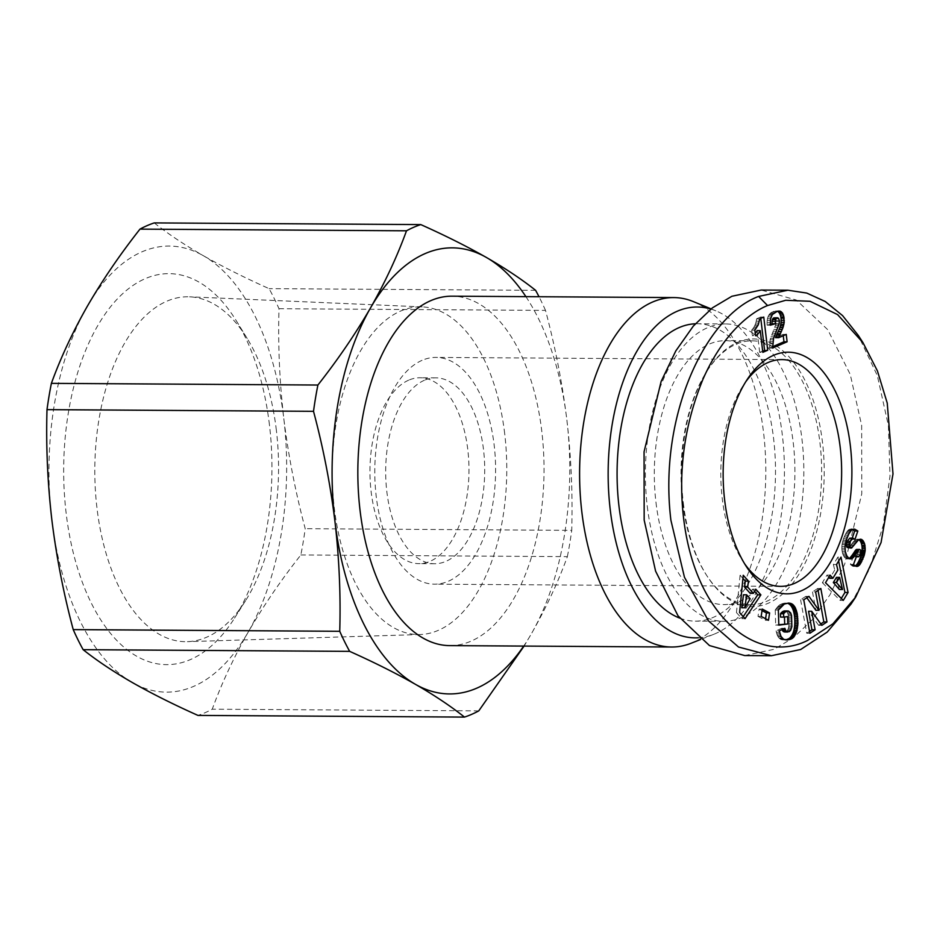 <?xml version="1.0" encoding="UTF-8"?>
<svg xmlns="http://www.w3.org/2000/svg" width="940" height="940" viewBox="0 0 940 940"><rect width="100%" height="100%" fill="white"/><g stroke="black" fill="none" stroke-linecap="round" stroke-linejoin="round"><path stroke-width="0.7" stroke-dasharray="4.7 3.53" d="M850.947 604.197L869.77 568.465L883.33 525.107L889.992 476.039L888.406 425.656L877.337 375.636L858.279 335.392M422.025 360.349A113.388 60.419 90.4 0 0 375.107 483.513A113.388 60.419 90.4 0 0 434.48 584.175A113.388 60.419 90.4 0 0 448.368 581.237A113.388 60.419 90.4 0 0 495.286 458.074A113.388 60.419 90.4 0 0 435.913 357.412A113.388 60.419 90.4 0 0 422.025 360.349M744.515 563.612A113.388 60.419 -89.6 0 1 742.635 560.827A113.388 60.419 -89.6 0 1 743.752 384.66A113.388 60.419 -89.6 0 1 745.667 381.899M408.677 380.171A92.942 49.515 90.4 0 0 370.219 481.127A92.942 49.515 90.4 0 0 418.887 563.636A92.942 49.515 90.4 0 0 430.262 561.227A92.942 49.515 90.4 0 0 468.719 460.271A92.942 49.515 90.4 0 0 420.051 377.762A92.942 49.515 90.4 0 0 408.677 380.171M424.398 380.265A92.942 49.515 90.4 0 0 385.94 481.221A92.942 49.515 90.4 0 0 434.609 563.73A92.942 49.515 90.4 0 0 445.995 561.321A92.942 49.515 90.4 0 0 484.453 460.365A92.942 49.515 90.4 0 0 435.784 377.856A92.942 49.515 90.4 0 0 424.398 380.265M276.36 430.203A172.455 91.885 90.4 0 0 247.197 338.494A172.455 91.885 90.4 0 0 189.575 296.817A172.455 91.885 90.4 0 0 96.996 508.246A172.455 91.885 90.4 0 0 187.389 641.656A172.455 91.885 90.4 0 0 245.54 600.707A172.455 91.885 90.4 0 0 276.36 430.203M504.686 433.622A163.854 87.302 90.4 0 0 422.224 306.887A163.854 87.302 90.4 0 0 334.252 507.764A163.854 87.302 90.4 0 0 420.156 634.524A163.854 87.302 90.4 0 0 504.686 433.622M269.451 424.88A195.461 104.14 90.4 0 0 236.398 320.94A195.461 104.14 90.4 0 0 114.645 301.893A195.461 104.14 90.4 0 0 66.164 513.322A195.461 104.14 90.4 0 0 234.53 618.12A195.461 104.14 90.4 0 0 269.451 424.88M682.71 502.653A131.976 70.312 90.4 0 0 706.422 575.033A131.976 70.312 90.4 0 0 750.508 604.761A131.976 70.312 90.4 0 0 819.974 442.94A131.976 70.312 90.4 0 0 752.176 340.821A131.976 70.312 90.4 0 0 707.714 369.996A131.976 70.312 90.4 0 0 682.71 502.653M683.321 503.076A133.833 71.311 90.4 0 0 707.362 576.49A133.833 71.311 90.4 0 0 790.117 586.384A133.833 71.311 90.4 0 0 822.512 442.529A133.833 71.311 90.4 0 0 708.678 368.551A133.833 71.311 90.4 0 0 683.321 503.076M655.979 502.477A131.976 70.312 90.4 0 0 723.777 604.596A131.976 70.312 90.4 0 0 793.243 442.764A131.976 70.312 90.4 0 0 725.445 340.656A131.976 70.312 90.4 0 0 655.979 502.477M647.272 506.272A148.696 79.23 90.4 0 0 723.671 621.317A148.696 79.23 90.4 0 0 801.938 438.98A148.696 79.23 90.4 0 0 725.551 323.924A148.696 79.23 90.4 0 0 647.272 506.272M679.679 618.097A148.696 79.23 90.4 0 0 695.353 621.14A148.696 79.23 90.4 0 0 773.62 438.804A148.696 79.23 90.4 0 0 697.233 323.748A148.696 79.23 90.4 0 0 695.341 323.783M693.32 301.587A174.722 93.095 -89.6 0 1 765.806 471.128A174.722 93.095 -89.6 0 1 692.991 642.478A174.722 93.095 -89.6 0 1 691.159 643.242M449.825 645.616A174.722 93.095 90.4 0 0 471.222 641.08A174.722 93.095 90.4 0 0 543.532 451.294A174.722 93.095 90.4 0 0 452.034 296.182M698.338 637.79A165.428 88.148 90.4 0 0 713.777 634.3A165.428 88.148 90.4 0 0 715.505 633.584A165.428 88.148 90.4 0 0 784.442 471.339A165.428 88.148 90.4 0 0 715.822 310.823A165.428 88.148 90.4 0 0 710.852 309.06M830.114 575.115L826.965 575.092L822.359 582.694L825.508 582.718M822.359 582.694L840.125 600.39L843.274 600.402M840.125 600.39L841.3 598.439M838.644 561.015L837.869 557.091L841.006 557.115M837.869 557.091L833.369 564.517L836.518 564.54M833.369 564.517L834.732 570.039L837.881 570.063M834.732 570.039L829.738 578.3M828.822 577.242L826.965 575.092M787.015 603.233L788.061 603.116M786.286 603.104L788.472 603.081M785.323 603.057L787.45 603.163M784.301 603.151L787.074 603.221M783.925 603.198L786.11 603.421M782.961 603.409L785.182 603.692M782.045 603.668L784.324 604.044M781.175 604.032L783.525 604.467M780.376 604.443L779.624 604.961L782.773 604.984M779.624 604.961L782.209 605.431M779.072 605.407L778.367 606.065L781.504 606.089M778.367 606.065L777.615 606.852L780.764 606.876M777.615 606.852L776.84 607.792L779.989 607.804M776.84 607.792L776.041 608.838L779.19 608.85M776.041 608.838L775.206 610.036L778.355 610.048M775.206 610.036L775.688 625.124L778.825 625.135M775.688 625.124L778.814 624.724M784.465 617.028L787.602 616.616M784.454 616.605L780.553 617.098M784.395 610.906L788.484 611M785.335 610.977L789.318 611.376M786.169 611.352L790.058 612.034M786.909 612.011L787.556 612.974L790.705 612.998M787.556 612.974L790.822 613.256M787.673 613.232L788.084 614.314L791.233 614.337M788.084 614.314L788.413 615.618L791.562 615.63M788.413 615.618L788.684 617.169L791.821 617.192M788.684 617.169L788.86 618.99L792.009 619.014M788.86 618.99L788.966 621.034L792.115 621.046M788.966 621.034L792.126 621.258M788.977 621.246L788.989 623.255L792.126 623.267M788.989 623.255L788.895 625.018L792.044 625.041M788.895 625.018L788.719 626.592L791.868 626.616M788.719 626.592L788.437 627.955L791.586 627.967M788.437 627.955L788.073 629.107L791.221 629.13M788.073 629.107L787.509 630.246L790.658 630.27M787.509 630.246L786.815 631.139L789.952 631.151M786.815 631.139L786.016 631.704L789.165 631.715M786.016 631.704L788.249 631.997M782.068 629.577L781.681 628.273L784.83 628.296M781.681 628.273L776.123 630.869L779.272 630.881M776.123 630.869L776.417 632.291L779.566 632.314M776.417 632.291L776.828 633.818L779.977 633.83M776.828 633.818L777.298 635.182L780.447 635.193M777.298 635.182L777.827 636.345L780.976 636.368M777.827 636.345L781.328 636.991M778.179 636.968L778.884 637.955L782.033 637.966M778.884 637.955L782.809 638.73M779.659 638.707L783.643 639.317M780.505 639.294L783.854 639.435M780.705 639.411L784.548 639.682M781.399 639.658L785.346 639.834M782.198 639.811L786.24 639.905M783.091 639.882L786.099 639.893M784.113 639.882L785.053 639.776M742.929 578.417L740.086 575.268L743.235 575.292M740.086 575.268L736.455 612.586L739.604 612.598M736.455 612.586L741.918 618.638L745.056 618.661M741.918 618.638L743.246 616.64M754.538 591.307L752.611 589.168L755.748 589.192M752.611 589.168L750.214 593.34M762.293 609.073L759.144 609.061L758.016 616.393L761.165 616.405M758.016 616.393L765.336 620.259L768.485 620.283M765.336 620.259L765.571 618.743M762.058 610.601L759.144 609.061M820.796 623.925L818.67 625.323L821.818 625.347M818.67 625.323L808.553 611.27M818.035 590.367L817.683 588.487L820.832 588.511M817.683 588.487L812.489 591.93L815.638 591.953M812.489 591.93L815.861 610.283M806.837 597.769L805.803 596.348L808.952 596.371M805.803 596.348L800.598 599.79L803.747 599.814M800.598 599.79L806.743 633.219L809.892 633.243M806.743 633.219L809.54 631.363M858.89 539.689L858.102 539.29L859.947 539.302M858.102 539.29L860.406 539.207M857.257 539.184L859.524 539.384M856.387 539.36L859.019 539.607M855.882 539.584L858.349 540.042M855.2 540.03L854.472 540.641L857.621 540.664M854.472 540.641L853.72 541.44L856.857 541.464M853.72 541.44L852.909 542.392L856.058 542.415M852.909 542.392L852.063 543.52L855.212 543.543M852.063 543.52L850.571 545.729L853.72 545.752M850.571 545.729L849.701 546.892L852.85 546.904M849.701 546.892L849.008 547.632L852.157 547.644M849.008 547.632L851.605 548.008M848.468 547.996L847.786 548.032M849.842 538.138L851.828 539.372L854.965 539.395M851.828 539.372L852.239 538.15M852.462 529.408L853.203 529.161M851.581 529.149L853.873 529.091M850.724 529.067L853.015 529.185M849.866 529.161L852.275 529.49M849.137 529.467L848.479 529.948L851.628 529.96M848.479 529.948L847.809 530.606L850.947 530.63M847.809 530.606L847.116 531.464L850.265 531.488M847.116 531.464L846.435 532.534L849.572 532.557M846.435 532.534L845.718 533.791L848.867 533.803M845.718 533.791L844.99 535.248L848.139 535.271M844.99 535.248L844.273 536.904L847.422 536.928M844.273 536.904L847.269 537.292M844.12 537.269L843.533 538.808L846.682 538.832M843.533 538.808L843.039 540.3L846.176 540.312M843.039 540.3L842.628 541.745L845.765 541.769M842.628 541.745L842.311 543.179L845.448 543.191M842.311 543.179L842.076 544.566L845.225 544.589M842.076 544.566L845.166 544.906M842.017 544.894L841.876 546.563L845.013 546.587M841.876 546.563L841.841 548.22L844.99 548.243M841.841 548.22L841.934 549.83L845.072 549.841M841.934 549.83L842.146 551.404L845.295 551.416L842.146 551.428L842.487 552.967L845.636 552.99M842.487 552.967L842.945 554.389L846.082 554.4M842.945 554.389L843.486 555.646L846.635 555.658M843.486 555.646L844.155 556.75L847.293 556.774M844.155 556.75L847.528 557.103M844.379 557.091L845.142 557.937L848.28 557.961M845.142 557.937L849.09 558.56M845.941 558.536L849.948 558.901M846.811 558.877L850.477 558.947M847.34 558.936L849.725 558.807M848.162 558.795L848.938 558.442M856.505 549.395L860.464 549.759M857.327 549.747L860.699 550.217M857.562 550.194L857.82 551.71L860.97 551.733M857.82 551.71L857.703 552.92L860.852 552.932M857.703 552.92L857.209 554.494L860.359 554.506M857.209 554.494L860.112 555.011M856.975 554.988L856.281 556.104L859.418 556.128M856.281 556.104L855.553 556.692L858.702 556.715M855.553 556.692L856.352 556.774M855.236 556.762L856.411 556.609M854.413 556.597L853.52 555.893L856.669 555.916M853.52 555.893L850.359 564.423L853.497 564.447M850.359 564.423L854.155 565.105M851.005 565.093L855.012 565.798M851.863 565.786L855.858 566.244M852.709 566.232L856.669 566.409M853.532 566.397L856.446 566.374M854.331 566.35L855.459 566.045M772.621 348.094L769.484 348.07L770.072 339.81L775.935 324.006L776.252 320.563L775.359 318.261L778.508 318.284M775.359 318.261L774.313 317.732M775.712 318.766L778.861 318.778M776.252 320.563L779.401 320.587M776.299 321.574L779.448 321.586M775.993 323.748L779.143 323.771M775.935 324.006L779.084 324.03M775.488 325.404L778.637 325.416M774.795 327.202L777.944 327.214M773.044 331.127L776.193 331.15M772.21 333.16L775.359 333.183M771.505 335.004L774.654 335.016M770.918 336.755L774.055 336.779M770.436 338.365L773.573 338.388M770.072 339.81L773.221 339.834M769.754 341.725L772.903 341.737M769.519 343.84L772.668 343.852M769.425 345.955L772.574 345.967M769.484 348.07L772.586 346.719M783.243 335.709L783.091 334.393L786.24 334.405M783.091 334.393L775.547 337.671M777.345 311.257L778.073 311.093M777.004 311.081L779.589 310.976M776.44 310.952L778.543 310.976M775.406 310.964L777.38 311.246M774.231 311.234L772.891 311.716L776.041 311.728M772.891 311.716L775.383 312.045M772.234 312.033L771.035 312.726L774.172 312.75M771.035 312.726L770.025 313.572L773.162 313.596M770.025 313.572L769.202 314.512L772.351 314.524M769.202 314.512L768.709 315.264L771.857 315.288M768.709 315.264L767.957 316.886L771.106 316.909M767.957 316.886L767.44 318.754L770.589 318.766L767.44 318.778L767.181 320.599L770.33 320.622M767.181 320.599L767.075 322.726L770.224 322.737M767.075 322.726L767.111 325.158L770.26 325.181M767.111 325.158L770.248 324.3M755.231 333.406A18.612 9.917 -89.6 0 1 752.364 335.709L755.513 335.733M762.669 351.043L759.673 352.336L762.822 352.359M759.673 352.336L757.088 330.61M760.777 318.366L760.613 317.05L763.762 317.074M760.613 317.05L756.618 318.789L759.767 318.813M756.618 318.789L759.732 319.095M756.582 319.083L756.23 321.174L759.379 321.186M756.23 321.174L755.736 323.09L758.886 323.113M755.736 323.09L755.09 324.876L758.239 324.887M755.09 324.876L754.562 326.051L757.711 326.074M754.562 326.051L753.763 327.426L756.9 327.449M753.763 327.426L752.811 328.788L755.96 328.812M752.811 328.788L751.695 330.128L754.843 330.152M751.695 330.128L752.364 335.709M839.361 589.474L836.459 577.348M741.754 607.757L747.03 598.733L743.47 594.785M744.68 655.556L773.973 649.329L793.407 637.766L812.524 619.519L830.043 594.668L844.696 564.176L861.78 493.794L861.663 425.491L850.254 374.449L827.788 329.74L796.368 300.048L761.165 290.049M747.03 598.733L750.179 598.756M154.266 222.909C167.872 233.743 184.24 244.682 203.369 255.715A223.05 118.851 -89.6 0 1 283.81 418.641A223.05 118.851 -89.6 0 1 248.242 632.033A223.05 118.851 -89.6 0 1 132.246 682.487A223.05 118.851 -89.6 0 1 51.818 519.573A223.05 118.851 -89.6 0 1 87.373 306.181A223.05 118.851 -89.6 0 1 203.369 255.715C222.792 266.749 244.694 277.723 269.087 288.639A250.005 133.21 90.4 0 1 278.992 308.708C277.946 345.074 279.544 381.722 283.81 418.641C288.357 455.571 295.489 492.243 305.218 528.679A250.005 133.21 90.4 0 1 300.835 554.964C280.79 580.45 263.259 606.136 248.242 632.033C233.52 657.918 221.523 683.639 212.252 709.195A250.005 133.21 90.4 0 1 197.964 715.411M278.992 308.708L545.505 310.388C555.235 346.825 562.367 383.508 566.926 420.427C571.179 457.357 572.777 493.994 571.731 530.36L305.218 528.679M300.835 554.964L567.361 556.644C558.078 582.201 546.081 607.922 531.359 633.818L524.085 646.086M478.765 710.875L212.252 709.195M535.6 290.319L269.087 288.639M525.907 296.641A223.05 118.851 -89.6 0 1 566.926 420.427A223.05 118.851 -89.6 0 1 531.359 633.818A223.05 118.851 -89.6 0 1 523.697 646.074M567.361 556.644A250.005 133.21 90.4 0 0 571.731 530.36M545.505 310.388A250.005 133.21 90.4 0 0 539.008 296.723M851.17 544.836L854.319 544.847M849.784 529.197L852.933 529.22M773.82 329.399L776.969 329.411M780.517 586.36L434.48 584.175M742.635 560.827L746.395 566.62M743.752 384.66L747.582 378.902M434.609 563.73L418.887 563.636M422.224 306.887L189.575 296.817M247.197 338.494L236.398 320.94M706.422 575.033L707.362 576.49M750.508 604.761L723.777 604.596M723.671 621.317L695.353 621.14M715.822 310.823L711.087 308.884M781.951 359.597L435.913 357.412M435.784 377.856L420.051 377.762M420.156 634.524L187.389 641.656M245.54 600.707L234.53 618.12M707.714 369.996L708.678 368.551M752.176 340.821L725.445 340.656M725.551 323.924L697.233 323.748M713.777 634.3L700.547 639.529"/><path stroke-width="1.41" d="M807.495 640.493L832.899 623.819L855.729 597.006L881.062 542.545L893 473.948L887.231 403.048L877.42 370.924L862.979 342.654L837.599 314.606L810.057 301.282L785.723 300.271L767.557 305.547C752.212 311.634 723.777 331.656 702.85 379.537C684.943 423.505 678.386 468.461 683.18 514.403C693.72 616.769 757.452 665.638 807.495 640.493M862.979 342.654L858.279 335.392L842.569 315.605L825.202 301.493L806.767 293.068L787.896 290.213L758.604 296.441C705.893 315.875 658.106 415.868 670.913 520.278L684.461 577.266L708.372 620.8L738.534 647.025L771.411 655.721L800.704 649.493L827.235 632.056L850.947 604.197L855.729 597.006M745.667 381.899A113.388 60.419 -89.6 0 1 768.062 362.535A113.388 60.419 -89.6 0 1 781.951 359.597A113.388 60.419 -89.6 0 1 841.323 460.259A113.388 60.419 -89.6 0 1 794.406 583.423A113.388 60.419 -89.6 0 1 780.517 586.36A113.388 60.419 -89.6 0 1 744.515 563.612M801.55 590.708A120.813 64.378 -89.6 0 1 746.395 566.62A120.813 64.378 -89.6 0 1 747.582 378.902A120.813 64.378 -89.6 0 1 773.491 355.344A120.813 64.378 -89.6 0 1 850.348 445.689A120.813 64.378 -89.6 0 1 801.55 590.708M524.085 646.086L478.765 710.875A250.005 133.21 -89.6 0 1 464.478 717.091L197.964 715.411C173.571 704.507 151.669 693.532 132.246 682.487C113.117 671.454 96.75 660.514 83.143 649.681A250.005 133.21 90.4 0 1 73.226 629.612C63.497 593.175 56.365 556.492 51.818 519.573C47.552 482.643 45.954 446.007 47 409.64A250.005 133.21 90.4 0 1 51.383 383.356L317.896 385.036C337.942 359.55 355.473 333.865 370.489 307.968A223.05 118.851 -89.6 0 1 425.021 253.636A223.05 118.851 -89.6 0 1 486.485 257.513C505.614 268.546 521.982 279.486 535.6 290.319A250.005 133.21 90.4 0 1 539.008 296.723M420.779 224.589A250.005 133.21 90.4 0 0 413.588 227.327A250.005 133.21 90.4 0 0 406.491 230.805L139.978 229.125A250.005 133.21 90.4 0 1 147.075 225.647A250.005 133.21 90.4 0 1 154.266 222.909L420.779 224.589C445.161 235.493 467.062 246.468 486.485 257.513A223.05 118.851 -89.6 0 1 525.907 296.641M73.226 629.612L339.74 631.292C340.797 594.926 339.187 558.278 334.934 521.359A223.05 118.851 -89.6 0 1 370.489 307.968C385.212 282.082 397.221 256.362 406.491 230.805M695.341 323.783A148.696 79.23 90.4 0 0 618.966 506.084A148.696 79.23 90.4 0 0 679.679 618.097M700.547 639.529L691.159 643.242A174.722 93.095 -89.6 0 1 671.595 647.014A174.722 93.095 -89.6 0 1 580.097 491.902A174.722 93.095 -89.6 0 1 652.407 302.104A174.722 93.095 -89.6 0 1 673.804 297.58A174.722 93.095 -89.6 0 1 693.32 301.587L711.087 308.884M673.804 297.58L452.034 296.182A174.722 93.095 90.4 0 0 430.637 300.706A174.722 93.095 90.4 0 0 358.328 490.492A174.722 93.095 90.4 0 0 449.825 645.616L671.595 647.014M710.852 309.06A165.428 88.148 90.4 0 0 677.082 311.305A165.428 88.148 90.4 0 0 608.791 493.876A165.428 88.148 90.4 0 0 698.338 637.79M843.274 600.402L825.508 582.718L830.114 575.115L832.875 578.312L837.881 570.063L836.518 564.54L841.006 557.115L848.068 592.482L843.274 600.402M791.245 638.989L787.25 639.905L783.643 639.317L780.976 636.368L779.272 630.881L784.83 628.296L786.099 631.21L789.165 631.715L790.658 630.27L791.868 626.616L791.562 615.63L790.705 612.998L788.484 611L785.675 611.646L783.596 613.785L783.702 617.122L787.602 616.616L787.826 623.984L778.825 625.135L778.355 610.048L784.324 604.044L788.472 603.081L792.714 604.397L795.123 607.346L797.202 613.444L797.931 623.725L796.568 631.903L792.808 638.013L791.245 638.989L788.096 638.977L792.068 638.554M739.604 612.598L743.235 575.292L748.475 581.108L747.676 587.053L753.363 593.363L755.748 589.192L760.871 594.867L745.056 618.661L739.604 612.598M768.485 620.283L761.165 616.405L762.293 609.073L769.613 612.951L768.485 620.283M821.818 625.347L811.702 611.294L815.098 629.8L809.892 633.243L803.747 599.814L808.952 596.371L819.01 610.307L815.638 591.953L820.832 588.511L826.977 621.939L821.818 625.347M864.095 555.798L859.325 565.222L856.669 566.409L854.155 565.105L853.497 564.447L856.669 555.916L858.702 556.715L860.359 554.506L860.699 550.217L859.654 549.418L858.984 549.9L852.192 558.419L849.09 558.56L846.635 555.658L845.295 551.451L845.013 546.587L846.176 540.312L848.867 533.803L851.628 529.96L854.73 529.173L857.832 530.994L854.965 539.395L852.991 538.15L850.265 541.346L849.748 546.493L851.605 548.008L858.349 540.042L860.406 539.207L862.062 539.713L864.553 543.579L865.211 550.394L864.095 555.798L860.946 555.775L861.369 554.341L864.518 554.365M778.508 318.284L777.462 317.755L775.876 318.813L775.183 323.818L770.26 325.181L770.589 318.766L772.351 314.524L777.38 311.246L781.246 311.68L783.49 315.1L784.218 322.349L782.996 327.543L778.696 337.683L786.24 334.405L787.109 341.796L772.621 348.094L773.573 338.388L779.143 323.771L779.401 320.587L778.508 318.284M762.822 352.359L760.237 330.633A18.612 9.917 -89.6 0 1 755.513 335.733L754.843 330.152L758.239 324.887L759.767 318.813L763.762 317.074L767.71 350.232L762.822 352.359M841.3 598.439L844.931 592.459L848.068 592.482M844.931 592.459L838.644 561.015M828.822 577.242L829.738 578.3L832.875 578.312M789.377 639.611L786.228 639.588L790.352 639.341M787.203 639.317L788.096 638.977M788.918 638.53L792.808 638.013M789.67 638.002L793.477 637.414M790.329 637.391L791.022 636.591L794.159 636.615M791.022 636.591L791.727 635.581L794.864 635.593M791.727 635.581L792.373 634.453L795.51 634.465M792.373 634.453L792.937 633.219L796.074 633.243M792.937 633.219L793.431 631.88L796.568 631.903M793.431 631.88L793.854 630.423L796.991 630.446M793.854 630.423L797.12 629.988M793.971 629.965L794.265 628.508L797.414 628.531M794.265 628.508L794.511 626.968L797.661 626.992M794.511 626.968L794.688 625.37L797.825 625.394M794.688 625.37L794.782 623.702L797.931 623.725M794.782 623.702L794.829 621.975L797.978 621.998M794.829 621.975L794.805 620.177L797.954 620.2M794.805 620.177L797.954 620.059M794.805 620.036L794.7 618.261L797.849 618.285M794.7 618.261L794.547 616.57L797.696 616.593M794.547 616.57L794.347 614.96L797.484 614.983M794.347 614.96L794.053 613.42L797.202 613.444M794.053 613.42L793.724 611.964L796.861 611.975M793.724 611.964L793.325 610.565L796.462 610.589M793.325 610.565L793.102 609.884L796.239 609.907M793.102 609.884L792.561 608.521L795.71 608.544M792.561 608.521L791.974 607.322L795.123 607.346M791.974 607.322L791.327 606.277L794.476 606.288M791.327 606.277L790.622 605.36L793.76 605.384M790.622 605.36L789.847 604.596L792.996 604.62M789.847 604.596L792.714 604.397M789.565 604.385L788.836 603.891L791.985 603.903M788.836 603.891L791.186 603.527M788.049 603.504L790.34 603.28M788.061 603.116L789.436 603.127M778.814 624.724L787.826 623.984M784.689 623.972L784.465 617.028M783.596 613.785L780.447 613.761L780.553 617.098L783.702 617.122M780.447 613.761L784.042 613.221M780.905 613.197L781.704 612.328L784.841 612.34M781.704 612.328L785.57 611.729M782.421 611.705L785.675 611.646M782.527 611.635L786.522 611.188M783.373 611.164L787.414 610.941M784.266 610.93L787.544 610.93M786.851 631.786L784.583 632.009L787.732 632.021M783.702 631.762L782.95 631.186L786.099 631.21M782.95 631.186L785.864 630.928M782.715 630.905L782.127 629.765L785.264 629.788M786.099 639.893L787.25 639.905M785.053 639.776L788.366 639.776M785.217 639.764L786.228 639.588M748.475 581.108L745.326 581.085L742.929 578.417M743.246 616.64L757.722 594.844L760.871 594.867M757.722 594.844L754.538 591.307M747.676 587.053L744.527 587.03L750.214 593.34L753.363 593.363M744.527 587.03L745.326 581.085M765.571 618.743L766.464 612.927L769.613 612.951M766.464 612.927L762.058 610.601M815.098 629.8L811.948 629.777L808.553 611.27L811.702 611.294M820.796 623.925L823.828 621.916L826.977 621.939M823.828 621.916L818.035 590.367M806.837 597.769L815.861 610.283L819.01 610.307M809.54 631.363L811.948 629.777M862.967 558.889L859.818 558.865L860.429 557.279L863.578 557.303M860.429 557.279L860.946 555.775M861.369 554.341L861.686 552.967L864.835 552.99M861.686 552.967L861.909 551.674L865.059 551.686M861.909 551.674L862.062 550.37L865.211 550.394M862.062 550.37L862.144 548.666L865.282 548.69M862.144 548.666L862.086 547.068L865.235 547.092M862.086 547.068L861.898 545.588L865.035 545.6M861.898 545.588L864.941 545.082M861.792 545.059L861.404 543.555L864.553 543.579M861.404 543.555L860.899 542.239L864.036 542.263M860.899 542.239L860.264 541.123L863.414 541.146M860.264 541.123L859.689 540.394L862.838 540.418M859.689 540.394L858.913 539.701L862.062 539.713M859.947 539.302L861.252 539.313M850.101 547.327L846.952 547.303L850.923 548.055M846.952 547.303L846.599 546.481L849.748 546.493M846.599 546.481L846.376 544.871L849.525 544.894M846.376 544.871L849.537 544.378M846.388 544.354L846.611 542.874L849.76 542.885M846.611 542.874L847.128 541.322L850.265 541.346M847.128 541.322L849.842 538.138L852.991 538.15M852.239 538.15L854.683 530.971L857.832 530.994M854.683 530.971L851.581 529.149M853.203 529.161L854.73 529.173M849.725 558.807L851.311 558.818M848.938 558.442L852.192 558.419M849.043 558.395L853.085 557.749M849.948 557.726L853.32 557.526M850.171 557.514L853.908 556.927M850.77 556.915L851.417 556.139L854.566 556.151M851.417 556.139L852.134 555.211L855.283 555.235M852.134 555.211L852.909 554.142L856.058 554.154M852.909 554.142L853.743 552.92L856.892 552.932M853.743 552.92L855.012 550.969L858.161 550.981M855.012 550.969L855.835 549.877L858.984 549.9M855.835 549.877L859.571 549.454M856.422 549.43L859.654 549.418M856.352 556.774L858.385 556.786M856.411 556.609L857.562 556.621M856.446 566.374L857.48 566.374M855.459 566.045L858.267 566.056M855.271 565.939L858.643 565.821M855.506 565.798L859.325 565.222M856.175 565.198L856.869 564.423L860.018 564.447M856.869 564.423L857.55 563.448L860.688 563.471M857.55 563.448L858.232 562.296L861.381 562.308M858.232 562.296L858.925 560.945L862.074 560.957M858.925 560.945L859.595 559.394L862.744 559.418M776.898 317.896L773.749 317.873L777.462 317.755M772.586 346.719L783.972 341.772L787.109 341.796M783.972 341.772L783.243 335.709M778.978 336.884L775.841 336.861L775.547 337.671L778.696 337.683M775.841 336.861L776.475 335.192L779.613 335.204M776.475 335.192L777.133 333.712L780.282 333.735M777.133 333.712L778.097 331.691L781.234 331.714M778.097 331.691L781.41 331.362M778.273 331.338L779.143 329.364L782.292 329.376M779.143 329.364L779.848 327.52L782.996 327.543M779.848 327.52L780.411 325.816L783.561 325.828M780.411 325.816L780.788 324.253L783.937 324.277M780.788 324.253L781.07 322.326L784.218 322.349M781.07 322.326L781.164 320.235L784.312 320.258M781.164 320.235L781.023 318.155L784.172 318.178M781.023 318.155L780.846 316.933L783.984 316.956M780.846 316.933L780.353 315.076L783.49 315.1M780.353 315.076L779.624 313.443L782.773 313.466M779.624 313.443L779.096 312.656L782.245 312.679M779.096 312.656L778.109 311.657L781.246 311.68M778.073 311.093L780.141 311.105M778.109 311.657L777.345 311.257M770.248 324.3L775.183 323.818M772.045 323.795L775.183 323.76M772.034 323.736L772.069 321.304L775.218 321.315M772.069 321.304L772.375 319.6L775.524 319.623M772.375 319.6L772.739 318.801L775.876 318.813M772.739 318.801L773.749 317.873M760.237 330.633L757.088 330.61A18.612 9.917 -89.6 0 1 755.231 333.406M762.669 351.043L767.71 350.232M764.573 350.209L760.777 318.366M839.596 577.371L836.459 577.348L833.334 582.506L839.361 589.474L842.51 589.498L839.596 577.371L836.471 582.53L842.51 589.498M746.618 594.809L743.47 594.785L741.754 607.757L744.903 607.78L750.179 598.756L746.618 594.809L744.903 607.78M787.896 290.213L761.165 290.049L731.872 296.276L712.438 307.838L693.32 326.086L675.789 350.937L661.137 381.429L644.064 451.811L644.17 520.114L655.591 571.156L678.045 615.865L709.477 645.557L744.68 655.556L771.411 655.721M833.334 582.506L836.471 582.53M51.383 383.356C60.654 357.799 72.65 332.079 87.373 306.181C102.389 280.296 119.921 254.611 139.978 229.125M464.478 717.091C450.859 706.257 434.491 695.318 415.363 684.285A223.05 118.851 -89.6 0 1 334.934 521.359C330.387 484.429 323.243 447.757 313.514 411.321L47 409.64M523.697 646.074A223.05 118.851 -89.6 0 1 415.363 684.285C395.94 673.252 374.038 662.277 349.656 651.361L83.143 649.681M317.896 385.036A250.005 133.21 90.4 0 0 313.514 411.321M339.74 631.292A250.005 133.21 90.4 0 0 349.656 651.361M767.557 305.547L758.604 296.441M854.648 551.522L857.797 551.545M776.534 335.063L779.671 335.087"/></g></svg>
